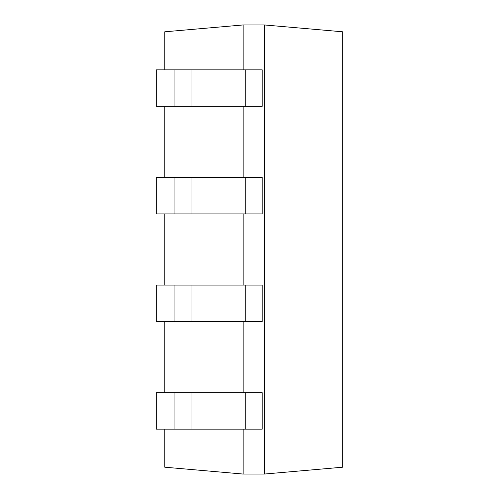 <?xml version="1.0" encoding="UTF-8"?>
<svg xmlns="http://www.w3.org/2000/svg" width="499" height="499" viewBox="0 0 499 499"><rect width="100%" height="100%" fill="white"/><g stroke="black" fill="none" stroke-linecap="round" stroke-linejoin="round"><path stroke-width="0.75" d="M264.339 24.95L264.339 474.05L342.707 467.195L342.707 31.805L264.339 24.95L243.132 24.95L243.144 69.86M164.764 69.86L164.764 31.805L243.132 24.95M164.764 106.299L164.764 177.476M164.764 213.909L164.764 285.091M164.764 321.524L164.764 392.701M164.764 429.14L164.764 467.195L243.132 474.05L243.144 429.14M243.144 321.524L243.144 392.701M243.144 213.909L243.144 285.091M243.144 106.299L243.144 177.476M264.339 474.05L243.132 474.05M174.045 429.14L156.293 429.14L156.293 392.701L262.212 392.701L262.212 429.14L174.045 429.14L174.045 392.701M174.045 321.524L156.293 321.524L156.293 285.091L262.212 285.091L262.212 321.524L174.045 321.524L174.045 285.091M174.045 213.909L156.293 213.909L156.293 177.476L262.212 177.476L262.212 213.909L174.045 213.909L174.045 177.476M174.045 106.299L156.293 106.299L156.293 69.86L262.212 69.86L262.212 106.299L174.045 106.299L174.045 69.86M245.265 429.14L245.265 392.701M190.992 392.701L190.992 429.14M245.265 321.524L245.265 285.091M190.992 285.091L190.992 321.524M245.265 213.909L245.265 177.476M190.992 177.476L190.992 213.909M245.265 106.299L245.265 69.86M190.992 69.86L190.992 106.299"/></g></svg>
